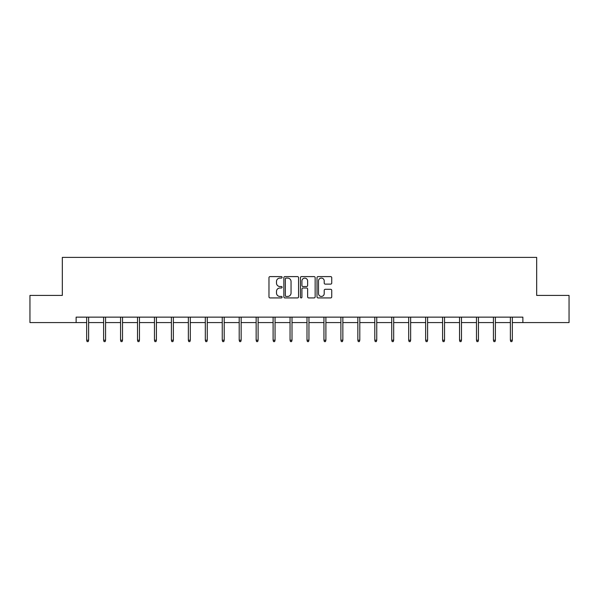 <?xml version="1.0" encoding="UTF-8"?>
<svg xmlns="http://www.w3.org/2000/svg" width="599" height="599" viewBox="0 0 599 599"><rect width="100%" height="100%" fill="white"/><g stroke="black" fill="none" stroke-linecap="round" stroke-linejoin="round"><path stroke-width="0.9" d="M282.114 277.352A0.749 0.749 0 0 0 281.373 276.603L270.037 276.603A1.063 1.063 0 0 0 268.973 277.666L268.973 296.864A1.063 1.063 0 0 0 270.037 297.928L281.373 297.928A0.749 0.749 0 0 0 282.114 297.186A0.749 0.749 0 0 0 281.373 296.438L279.905 296.438A3.414 3.414 0 0 1 276.491 293.023L276.491 291.428A3.414 3.414 0 0 1 279.905 288.014L281.373 288.014A0.749 0.749 0 0 0 282.114 287.265A0.749 0.749 0 0 0 281.373 286.517L279.905 286.517A3.414 3.414 0 0 1 276.491 283.11L276.491 281.508A3.414 3.414 0 0 1 279.905 278.093L281.373 278.093A0.749 0.749 0 0 0 282.114 277.352M330.663 284.121A1.063 1.063 0 0 0 331.734 283.057L331.734 277.666A1.063 1.063 0 0 0 330.663 276.603L318.084 276.603A1.063 1.063 0 0 0 317.013 277.666L317.013 296.864A1.063 1.063 0 0 0 318.084 297.928L330.663 297.928A1.063 1.063 0 0 0 331.734 296.864L331.734 290.358A1.063 1.063 0 0 0 330.663 289.295L325.279 289.295A1.063 1.063 0 0 0 324.216 290.358L324.216 293.585A2.853 2.853 0 0 1 321.363 296.438A2.853 2.853 0 0 1 318.511 293.585L318.511 280.946A2.853 2.853 0 0 1 321.363 278.093A2.853 2.853 0 0 1 324.216 280.946L324.216 283.057A1.063 1.063 0 0 0 325.279 284.121L330.663 284.121M76.125 322.576L29.95 322.576L29.95 295.412L62.326 295.412L62.326 257.39L536.674 257.39L536.674 295.412L569.05 295.412L569.05 322.576L522.875 322.576L522.875 317.141L76.125 317.141L76.125 322.576L86.66 322.576M298.564 277.666A1.063 1.063 0 0 0 297.501 276.603L284.914 276.603A1.063 1.063 0 0 0 283.851 277.666L283.851 296.864A1.063 1.063 0 0 0 284.914 297.928L297.501 297.928A1.063 1.063 0 0 0 298.564 296.864L298.564 277.666M301.499 276.603L314.086 276.603A1.063 1.063 0 0 1 315.149 277.666L315.149 296.864A1.063 1.063 0 0 1 314.086 297.928L308.695 297.928A1.063 1.063 0 0 1 307.631 296.864L307.631 289.077A1.063 1.063 0 0 0 306.568 288.014L302.989 288.014A1.063 1.063 0 0 0 301.926 289.077L301.926 297.186A0.749 0.749 0 0 1 301.177 297.928A0.749 0.749 0 0 1 300.436 297.186L300.436 277.666A1.063 1.063 0 0 1 301.499 276.603M88.622 322.576L103.612 322.576M105.566 322.576L120.564 322.576M122.518 322.576L137.508 322.576M139.462 322.576L154.46 322.576M156.414 322.576L171.404 322.576M173.366 322.576L188.356 322.576M190.31 322.576L205.307 322.576M207.261 322.576L222.251 322.576M224.206 322.576L239.203 322.576M241.157 322.576L256.147 322.576M258.109 322.576L273.099 322.576M275.053 322.576L290.051 322.576M292.005 322.576L306.995 322.576M308.949 322.576L323.947 322.576M325.901 322.576L340.891 322.576M342.853 322.576L357.843 322.576M359.797 322.576L374.794 322.576M376.749 322.576L391.739 322.576M393.693 322.576L408.69 322.576M410.644 322.576L425.634 322.576M427.596 322.576L442.586 322.576M444.54 322.576L459.538 322.576M461.492 322.576L476.482 322.576M478.436 322.576L493.434 322.576M495.388 322.576L510.378 322.576M512.34 322.576L522.875 322.576M286.09 278.093A0.749 0.749 0 0 0 285.341 278.842L285.341 295.689A0.749 0.749 0 0 0 286.09 296.438L287.632 296.438A3.414 3.414 0 0 0 291.047 293.023L291.047 281.508A3.414 3.414 0 0 0 287.632 278.093L286.09 278.093M307.631 280.998A2.853 2.853 0 0 0 304.779 278.146A2.853 2.853 0 0 0 301.926 280.998L301.926 285.453A1.063 1.063 0 0 0 302.989 286.517L306.568 286.517A1.063 1.063 0 0 0 307.631 285.453L307.631 280.998M86.66 340.202L87.095 341.61L88.188 341.61L88.622 340.202L86.66 340.202L86.66 317.141M88.622 340.202L88.622 317.141M103.612 340.202L104.046 341.61L105.132 341.61L105.566 340.202L103.612 340.202L103.612 317.141M105.566 340.202L105.566 317.141M120.564 340.202L120.998 341.61L122.084 341.61L122.518 340.202L120.564 340.202L120.564 317.141M122.518 340.202L122.518 317.141M137.508 340.202L137.942 341.61L139.028 341.61L139.462 340.202L137.508 340.202L137.508 317.141M139.462 340.202L139.462 317.141M154.46 340.202L154.894 341.61L155.98 341.61L156.414 340.202L154.46 340.202L154.46 317.141M156.414 340.202L156.414 317.141M171.404 340.202L171.838 341.61L172.931 341.61L173.366 340.202L171.404 340.202L171.404 317.141M173.366 340.202L173.366 317.141M188.356 340.202L188.79 341.61L189.876 341.61L190.31 340.202L188.356 340.202L188.356 317.141M190.31 340.202L190.31 317.141M205.307 340.202L205.742 341.61L206.827 341.61L207.261 340.202L205.307 340.202L205.307 317.141M207.261 340.202L207.261 317.141M222.251 340.202L222.686 341.61L223.771 341.61L224.206 340.202L222.251 340.202L222.251 317.141M224.206 340.202L224.206 317.141M239.203 340.202L239.637 341.61L240.723 341.61L241.157 340.202L239.203 340.202L239.203 317.141M241.157 340.202L241.157 317.141M256.147 340.202L256.582 341.61L257.675 341.61L258.109 340.202L256.147 340.202L256.147 317.141M258.109 340.202L258.109 317.141M273.099 340.202L273.533 341.61L274.619 341.61L275.053 340.202L273.099 340.202L273.099 317.141M275.053 340.202L275.053 317.141M290.051 340.202L290.485 341.61L291.571 341.61L292.005 340.202L290.051 340.202L290.051 317.141M292.005 340.202L292.005 317.141M306.995 340.202L307.429 341.61L308.515 341.61L308.949 340.202L306.995 340.202L306.995 317.141M308.949 340.202L308.949 317.141M323.947 340.202L324.381 341.61L325.467 341.61L325.901 340.202L323.947 340.202L323.947 317.141M325.901 340.202L325.901 317.141M340.891 340.202L341.325 341.61L342.418 341.61L342.853 340.202L340.891 340.202L340.891 317.141M342.853 340.202L342.853 317.141M357.843 340.202L358.277 341.61L359.363 341.61L359.797 340.202L357.843 340.202L357.843 317.141M359.797 340.202L359.797 317.141M374.794 340.202L375.229 341.61L376.314 341.61L376.749 340.202L374.794 340.202L374.794 317.141M376.749 340.202L376.749 317.141M391.739 340.202L392.173 341.61L393.258 341.61L393.693 340.202L391.739 340.202L391.739 317.141M393.693 340.202L393.693 317.141M408.69 340.202L409.124 341.61L410.21 341.61L410.644 340.202L408.69 340.202L408.69 317.141M410.644 340.202L410.644 317.141M425.634 340.202L426.069 341.61L427.162 341.61L427.596 340.202L425.634 340.202L425.634 317.141M427.596 340.202L427.596 317.141M442.586 340.202L443.02 341.61L444.106 341.61L444.54 340.202L442.586 340.202L442.586 317.141M444.54 340.202L444.54 317.141M459.538 340.202L459.972 341.61L461.058 341.61L461.492 340.202L459.538 340.202L459.538 317.141M461.492 340.202L461.492 317.141M476.482 340.202L476.916 341.61L478.002 341.61L478.436 340.202L476.482 340.202L476.482 317.141M478.436 340.202L478.436 317.141M493.434 340.202L493.868 341.61L494.954 341.61L495.388 340.202L493.434 340.202L493.434 317.141M495.388 340.202L495.388 317.141M510.378 340.202L510.812 341.61L511.905 341.61L512.34 340.202L510.378 340.202L510.378 317.141M512.34 340.202L512.34 317.141"/></g></svg>
